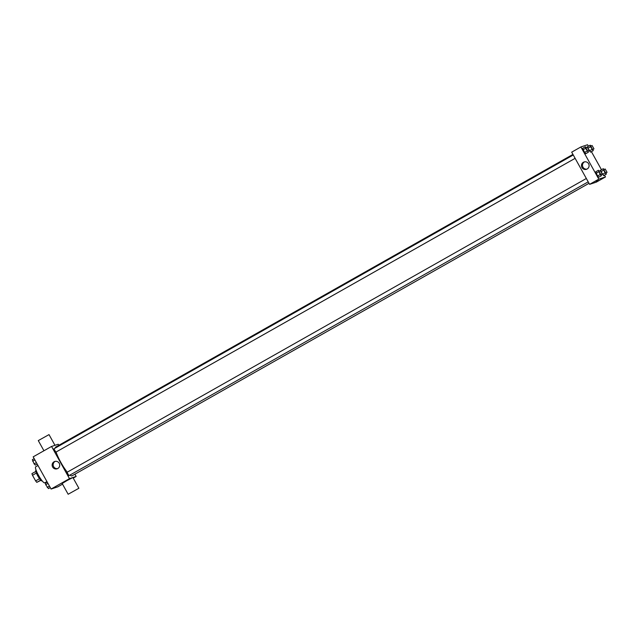 <?xml version="1.0" encoding="UTF-8"?>
<svg xmlns="http://www.w3.org/2000/svg" width="639" height="639" viewBox="0 0 639 639"><rect width="100%" height="100%" fill="white"/><g stroke="black" fill="none" stroke-linecap="round" stroke-linejoin="round"><path stroke-width="0.96" d="M39.53 478.707L35.632 480.911L32.485 475.272A5.951 1.11 60.5 0 1 31.95 473.627L35.832 471.43M40.864 480.328L36.806 482.349A5.951 1.11 60.5 0 1 35.632 480.911M40.688 480.145L36.806 482.349M42.126 480.8L41.926 480.911A6.142 1.15 -119.5 0 1 37.901 476.135A6.142 1.15 -119.5 0 1 35.88 470.216L36.072 470.104M36.391 473.06L32.485 475.272M37.981 465.496L35.68 466.797A9.218 1.725 60.5 0 0 38.628 475.52A9.218 1.725 60.5 0 0 44.698 482.868A9.218 1.725 60.5 0 0 44.754 482.844L46.951 481.606M62.534 484.154L57.774 486.846L51.088 489.043L33.172 456.853L51.559 446.445L58.237 444.249L58.828 445.303M74.907 474.186L76.161 476.446L73.229 478.1M70.002 475.049A16.534 3.099 60.5 0 0 71.895 475.879A16.534 3.099 60.5 0 0 71.999 475.831L589.022 183.297M572.943 154.406L55.721 447.06A16.534 3.099 60.5 0 0 55.289 448.059M56.088 452.021A16.534 3.099 60.5 0 0 67.279 472.173M76.161 476.446L69.475 478.643L51.559 446.445M573.263 154.981L53.932 448.826L55.825 452.164L575.132 158.336M588.215 181.843L68.908 475.672L67.015 472.325L586.346 178.489M69.475 478.643L51.088 489.043M57.79 468.507A3.85 3.786 71.8 0 1 52.326 466.326A3.85 3.786 71.8 0 1 54.714 461.486A3.85 3.786 71.8 0 1 57.79 468.507M68.149 494.251L62.175 483.515L66.927 480.608L72.91 477.541L78.885 488.268L68.149 494.251L78.885 488.268M54.978 445.319L49.019 434.608L38.284 440.591L43.939 450.759M57.63 468.595A3.85 3.786 71.8 0 1 55.25 461.35M604.486 175.15L605.484 176.947L596.291 182.147L589.605 184.351L571.689 152.154L580.883 146.954L587.568 144.749L588.383 146.227M591.402 151.651L601.467 169.726M588.12 150.988L588.343 152.226L585.715 153.711L584.469 152.513L582.696 148.288L585.324 146.802L586.211 147.657M600.652 170.19L600.796 170.988L600.652 170.19L603.28 168.704L604.174 169.559M606.084 172.889L606.299 174.12L603.671 175.605L600.277 170.605L602.17 173.944L600.86 174.687L598.967 171.348L600.277 170.605M605.484 176.947L598.799 179.144L580.883 146.954M587.576 146.682L587.712 147.481L587.576 146.682L590.204 145.197L591.091 146.051M593 149.382L593.216 150.62L590.588 152.106L587.201 147.098L589.078 150.445L587.776 151.187L585.883 147.841L587.201 147.098M601.203 174.495L601.419 175.725L598.791 177.211L597.553 176.021L595.78 171.795L598.4 170.301L599.294 171.164M598.799 179.144L589.605 184.351M587.121 169.015A3.85 3.786 71.8 0 1 581.65 166.827A3.85 3.786 71.8 0 1 584.038 161.987A3.85 3.786 71.8 0 1 587.121 169.015M598.216 179.918L595.891 181.228M586.953 169.103A3.85 3.786 71.8 0 1 584.573 161.859M601.419 175.725L600.181 174.535L598.4 170.301M598.791 177.211L597.553 176.021L595.78 171.795M600.181 174.535L597.553 176.021M598.671 171.819L596.043 173.305M588.343 152.226L585.588 148.32L585.324 146.802M585.715 153.711L582.96 149.806L582.696 148.288M587.097 151.028L584.469 152.513M585.588 148.32L582.96 149.806M606.299 174.12L605.061 172.929L603.28 168.704M607.05 172.338L605.74 173.081L603.847 169.742L605.157 169L607.05 172.338L605.157 169M603.671 175.605L602.17 173.944M605.061 172.929L602.433 174.415M603.551 170.214L601.203 171.548M593.216 150.62L590.468 146.714L590.204 145.197M592.073 145.492L590.763 146.235L592.641 149.59L593.966 148.839L592.073 145.492L593.958 148.847M590.588 152.106L589.086 150.445M591.978 149.422L589.35 150.908M590.468 146.714L588.12 148.04M50.265 487.573L48.452 488.595L45.704 484.689L45.433 483.18L47.254 482.149M49.467 486.127L47.214 487.405M47.957 483.419L45.704 484.689M37.19 464.066L35.369 465.096L34.131 463.898L32.357 459.673L34.171 458.65M36.383 462.628L34.131 463.898M34.873 459.912L32.621 461.19"/></g></svg>
